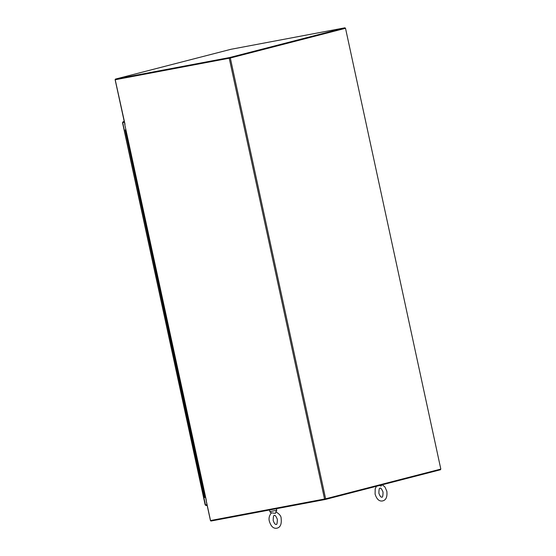 <?xml version="1.0" encoding="UTF-8"?>
<svg xmlns="http://www.w3.org/2000/svg" width="556" height="556" viewBox="0 0 556 556"><rect width="100%" height="100%" fill="white"/><g stroke="black" fill="none" stroke-linecap="round" stroke-linejoin="round"><path stroke-width="0.83" d="M206.325 500.414L124.732 124.377L206.206 500.435M229.607 58.151L115.217 79.744L125.017 124.335M115.217 79.744L230.323 58.005L325.628 498.808L210.522 520.548L206.179 500.442M325.628 498.808L440.825 469.09L345.519 28.287L230.323 58.005M345.519 28.287L229.878 58.088M345.067 28.349L345.443 28.307M345.436 28.28L344.949 27.8L229.635 57.546L115.606 79.049A0.785 0.605 -104.5 0 0 115.175 79.932L124.739 123.766M206.213 501.005L210.397 520.346A0.785 0.605 -104.5 0 0 211.155 521L325.184 499.496L440.505 469.744L440.387 469.201M325.065 498.934L325.184 499.496M115.579 79.056L230.893 49.31A0.785 0.605 75.5 0 1 230.921 49.303L344.949 27.8M115.724 79.626L229.76 58.123L229.635 57.546M345.074 28.377L229.76 58.123M124.176 121.562L123.008 121.785L122.695 122.633L124.308 122.167M207.027 504.744L205.331 504.834L205.977 505.515L207.145 505.3M122.695 122.633L205.491 505.036M123.147 122.549L124.301 122.139L122.772 122.452M123.008 121.785L124.162 121.486L123.008 121.785L123.133 122.355M205.859 504.966L205.977 505.515M126.546 135.9L127.199 135.789M125.899 129.784L125.239 129.902L125.892 129.736M202.294 485.235L202.738 485.179L202.078 485.298L203.378 491.302L204.038 491.184M201.133 478.98L200.779 479.293L202.078 485.298L202.46 485.193M200.737 479.043L201.39 478.931M196.998 460.722L197.443 460.667L196.782 460.785L198.082 466.79L198.735 466.672M195.83 454.474L195.483 454.78L196.782 460.785L197.158 460.681M194.343 448.47L194.788 448.414L194.127 448.532L195.427 454.537L196.087 454.419M193.182 442.215L192.835 442.527L194.127 448.532L194.51 448.428M192.786 442.277L193.439 442.166M190.138 430.024L190.791 429.913M186.399 411.704L186.844 411.648L186.184 411.767L187.483 417.771L188.136 417.653M185.231 405.449L184.884 405.762L186.184 411.767L186.559 411.662M184.835 405.512L185.489 405.4M181.096 387.191L181.541 387.143L180.881 387.254L182.18 393.259L182.841 393.148M179.935 380.943L179.581 381.249L180.881 387.254L181.263 387.15M179.539 380.999L180.193 380.888M176.884 368.746L177.538 368.635M173.145 350.426L173.59 350.377L172.937 350.488L174.23 356.493L174.89 356.382M171.985 344.178L171.637 344.484L172.937 350.488L173.312 350.384M170.497 338.173L170.942 338.117L170.282 338.236L171.582 344.24L172.242 344.122M169.337 331.925L168.982 332.231L170.282 338.236L170.664 338.131M168.941 331.981L169.594 331.869M165.201 313.66L165.646 313.612L164.986 313.73L166.286 319.735L166.946 319.617M164.034 307.412L163.686 307.725L164.986 313.73L165.361 313.626M162.547 301.408L162.991 301.352L162.338 301.47L163.631 307.475L164.291 307.357M161.386 295.16L161.038 295.465L162.338 301.47L162.713 301.366M160.99 295.215L161.643 295.104M158.342 282.962L158.995 282.851M154.603 264.642L155.048 264.587L154.387 264.705L155.687 270.709L156.347 270.591M153.088 258.7L153.748 258.575L153.088 258.7L154.387 264.705L154.763 264.6M153.039 258.45L153.692 258.338M149.3 240.129L149.745 240.081L149.084 240.199L150.384 246.204L151.044 246.086M148.139 233.881L147.792 234.194L149.084 240.199L149.467 240.095M147.743 233.944L148.396 233.833M145.088 221.684L145.748 221.573M141.349 203.364L141.801 203.315L141.141 203.433L142.433 209.438L143.094 209.32M140.188 197.116L139.841 197.429L141.141 203.433L141.516 203.329M138.701 191.111L139.146 191.062L138.486 191.174L139.785 197.178L140.446 197.067M137.193 185.169L137.846 185.044L137.193 185.169L138.486 191.174L138.868 191.069M137.144 184.919L137.798 184.807M133.405 166.605L133.85 166.55L133.19 166.668L134.489 172.673L135.15 172.555M132.238 160.35L131.89 160.663L133.19 166.668L133.565 166.564M130.757 154.346L131.202 154.297L130.542 154.408L131.835 160.413L132.495 160.302M129.59 148.098L129.242 148.403L130.542 154.408L130.917 154.304M128.102 142.093L128.547 142.037L127.887 142.155L129.187 148.16L129.847 148.042M127.254 136.032L126.594 136.15L127.887 142.155L128.269 142.051M203.781 491.24L203.433 491.546L203.823 491.434M198.791 466.922L198.131 467.04L198.791 466.908M190.84 430.156L190.18 430.274L190.84 430.142M187.886 417.709L187.532 418.015L187.928 417.91M177.288 368.691L176.933 368.996L177.329 368.885M174.945 356.625L174.285 356.743L174.938 356.611M166.995 319.86L166.334 319.978L166.995 319.846M159.044 283.094L158.391 283.212L159.044 283.08M156.09 270.647L155.736 270.96L156.132 270.848M145.54 221.844L145.137 221.934L145.491 221.629M143.149 209.563L142.489 209.681L143.149 209.549M135.198 172.798L134.538 172.916L135.198 172.784M126.594 136.15L127.248 136.018M200.779 479.293L201.175 479.182M195.483 454.78L195.879 454.669M192.835 442.527L193.224 442.416M184.884 405.762L185.28 405.651M179.581 381.249L179.977 381.145M171.637 344.484L172.026 344.379M168.982 332.231L169.378 332.12M163.686 307.725L164.083 307.614M161.038 295.465L161.428 295.354M147.792 234.194L148.181 234.083M139.841 197.429L140.23 197.317M131.89 160.663L132.286 160.552M129.242 148.403L129.631 148.299M204.942 497.488L205.386 497.432M275.734 511.749C279.446 513.925 281.246 516.183 281.141 518.505C281.753 524.232 280.314 527.463 276.832 528.2C273.517 528.791 271.043 526.518 269.403 521.375C268.527 518.512 269.208 515.655 271.432 512.827L275.387 513.348L276.756 510.193L276.443 508.712M269.577 510.2L269.896 511.68L276.756 510.193M379.338 485.527L381.075 486.083L381.833 484.881M276.673 508.643L269.125 510.067M324.551 499.045L229.246 58.241M230.921 49.303L115.606 79.049M205.178 504.966L122.508 122.605M126.539 135.907L125.239 129.902M200.73 479.05L198.131 467.04M192.779 442.284L190.18 430.274M190.131 430.024L187.532 418.015M184.828 405.519L182.236 393.509M179.532 381.006L176.933 368.996M176.884 368.753L174.285 356.743M168.934 331.988L166.334 319.978M160.983 295.222L158.391 283.212M158.335 282.969L155.736 270.96M153.032 258.457L150.44 246.447M147.736 233.944L145.137 221.934M145.088 221.691L142.489 209.681M137.137 184.926L134.538 172.916M204.726 497.55L203.433 491.546M277.34 519.325C277.305 523.217 276.895 524.899 276.11 524.377C275.241 524.662 274.275 523.384 273.204 520.555C273.239 516.67 273.649 514.981 274.435 515.502C275.039 514.919 276.005 516.19 277.34 519.325M271.154 513.091L269.896 511.68M383.028 492.067C382.994 495.952 382.584 497.634 381.798 497.113C380.929 497.398 379.963 496.119 378.893 493.29C378.928 489.405 379.338 487.723 380.123 488.237C380.721 487.654 381.694 488.932 383.028 492.067M382.25 484.776L384.919 486.966L386.83 491.24C387.442 496.974 386.003 500.205 382.521 500.935C379.206 501.526 376.725 499.253 375.091 494.11L375.196 488.793L376.454 486.271"/></g></svg>

